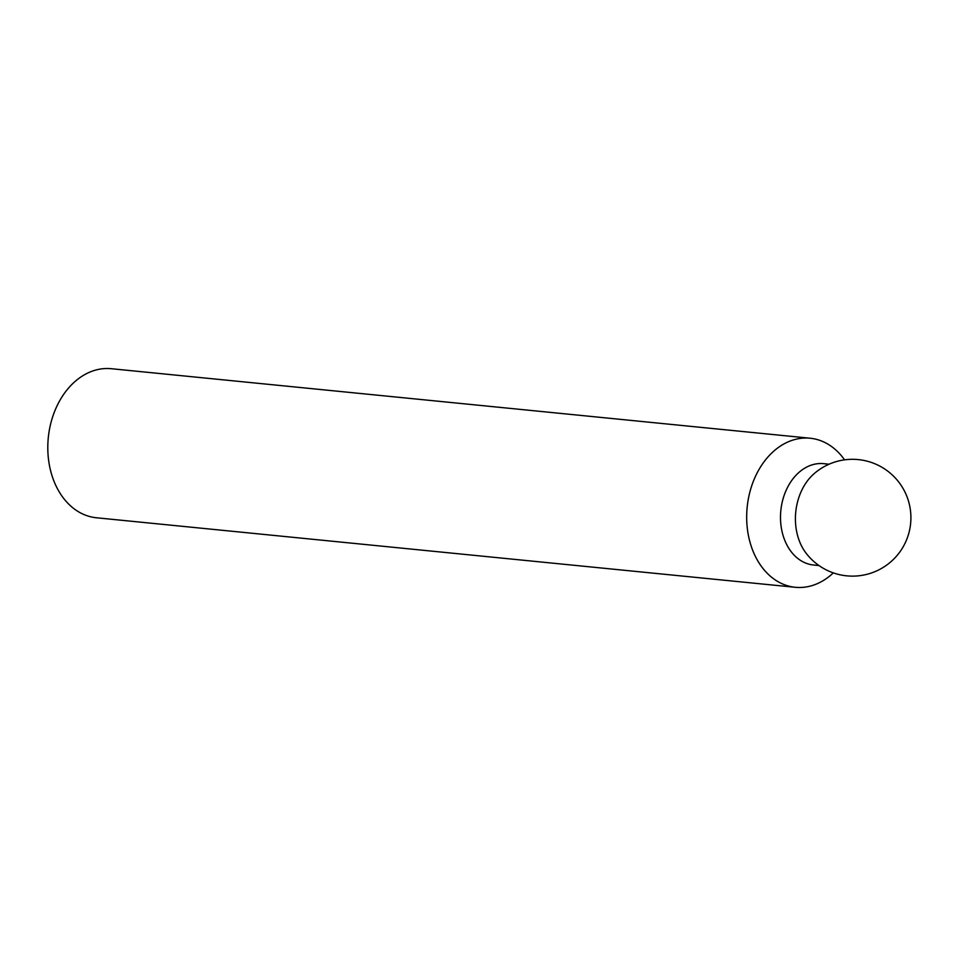 <?xml version="1.0" encoding="UTF-8"?>
<svg xmlns="http://www.w3.org/2000/svg" width="956" height="956" viewBox="0 0 956 956"><rect width="100%" height="100%" fill="white"/><g stroke="black" fill="none" stroke-linecap="round" stroke-linejoin="round"><path stroke-width="1.43" d="M833.309 572.895A74.903 55.842 -84.3 0 1 795.308 587.295L96.437 517.77A74.903 55.842 -84.3 0 1 75.154 509.572A74.903 55.842 -84.3 0 1 50.919 422.839A74.903 55.842 -84.3 0 1 111.266 368.705L810.138 438.23A74.903 55.842 -84.3 0 1 831.421 446.428A74.903 55.842 -84.3 0 1 844.554 459.836M795.308 587.295A74.903 55.842 -84.3 0 1 774.025 579.085A74.903 55.842 -84.3 0 1 749.791 492.364A74.903 55.842 -84.3 0 1 810.138 438.23M818.981 565.558L813.58 565.02A50.931 37.965 -84.3 0 1 799.097 559.439A50.931 37.965 -84.3 0 1 782.617 500.466A50.931 37.965 -84.3 0 1 823.666 463.66L829.067 464.198M805.86 552.879A50.931 37.965 -84.3 0 1 813.699 474.045A58.424 58.424 0 0 1 900.026 551.696A58.424 58.424 0 0 1 805.86 552.879"/></g></svg>
